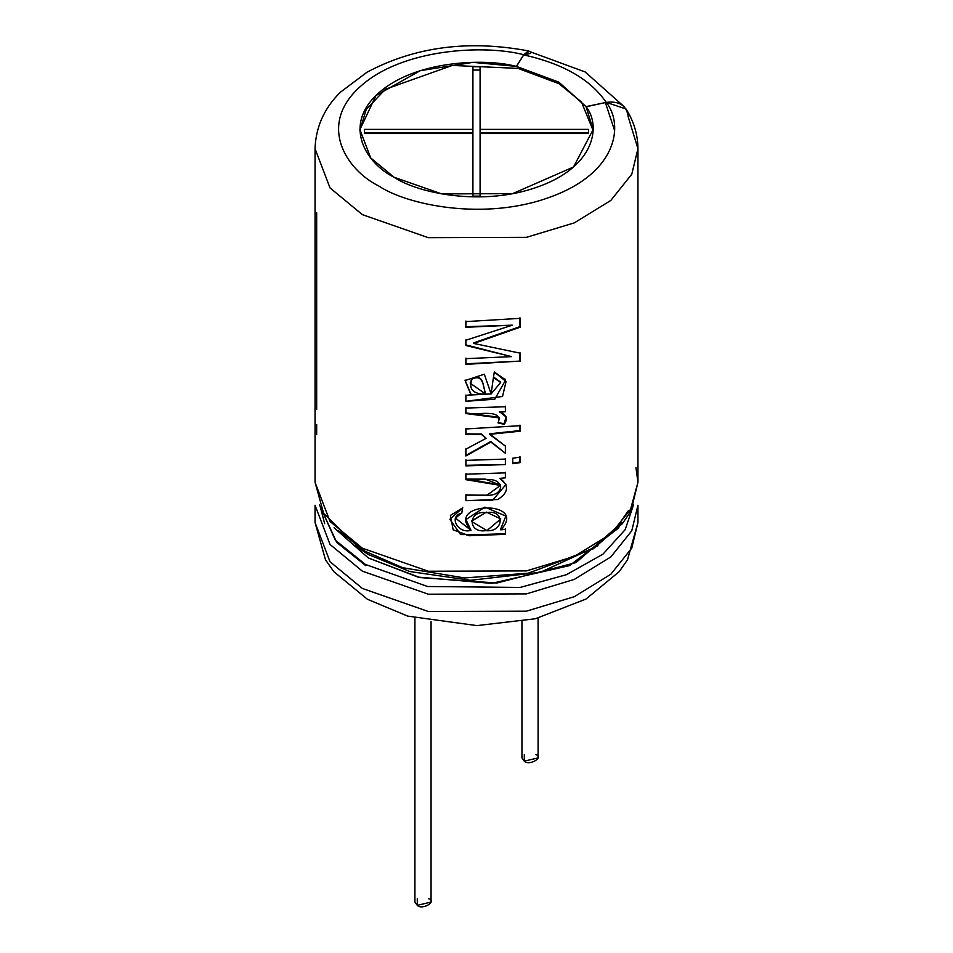 <?xml version="1.0" encoding="UTF-8"?>
<svg xmlns="http://www.w3.org/2000/svg" width="953" height="953" viewBox="0 0 953 953"><rect width="100%" height="100%" fill="white"/><g stroke="black" fill="none" stroke-linecap="round" stroke-linejoin="round"><path stroke-width="1.43" d="M521.946 621.594L521.946 757.873L524.305 761.173L538.088 757.873L538.088 618.092M535.717 754.573C544.532 757.313 529.058 766.248 524.305 761.173L524.305 754.573M414.912 618.092L414.912 902.05L417.283 905.35L431.054 902.05L431.054 621.594M428.695 898.762C437.498 901.502 422.024 910.437 417.283 905.35L417.283 898.762M588.561 129.394L588.561 133.527L480.086 133.527L480.086 196.151L472.914 196.151L472.914 133.527L364.439 133.527L364.439 129.394L472.914 129.394L472.914 66.758L480.086 66.758L480.086 129.394L588.561 129.394L480.086 129.394L480.086 66.758L472.914 66.758L472.914 129.394L364.439 129.394L364.439 133.527L472.914 133.527L472.914 196.151L480.086 196.151L480.086 133.527L588.561 133.527L588.561 129.394M480.086 136.827L480.086 196.151M472.914 196.151L472.914 136.827M364.439 133.527L364.439 132.681L472.914 132.681L472.914 129.394L472.914 132.681L364.439 132.681M472.914 70.057L480.086 70.057L472.914 70.057M588.561 132.681L480.086 132.681L480.086 129.394L480.086 132.681L588.561 132.681L588.561 133.527M635.937 467.578L637.95 482.278L629.504 513.155L622.428 523.602L593.219 548.809L528.2 573.218L464.516 577.947L402.738 567.726L360.496 549.25L323.627 513.369L315.05 482.278L330.012 521.458L362.343 548.189L428.338 571.24L526.461 570.907L574.337 556.421L610.837 533.978L631.768 507.83L637.95 482.278L631.768 507.83L610.837 533.978L574.337 556.421L526.461 570.907L428.338 571.24L362.343 548.189L330.012 521.458L315.05 482.278L315.05 148.716L330.012 187.896L362.343 214.628L330.012 187.896L315.05 148.716C316.027 119.697 330.929 101.316 340.876 91.857L367.048 72.19C414.769 46.757 468.602 39.669 528.534 50.938L529.332 51.319L523.733 54.726L528.534 50.938M628.218 116.838L637.95 148.716L631.768 174.268L610.837 200.416L574.337 222.859L526.461 237.345L428.338 237.678L362.343 214.628L428.338 237.678L526.461 237.345L574.337 222.859L610.837 200.416L631.768 174.268L637.95 148.716C637.819 134.587 633.852 121.341 626.026 108.987L606.275 102.376C623.929 124.664 617.604 172.576 550.703 196.89C484.255 221.62 406.383 204.681 378.853 186.026C346.535 170.134 317.182 125.165 360.031 86.806C402.142 48.174 485.125 44.529 523.733 54.726C485.125 44.529 402.142 48.174 360.031 86.806C317.182 125.165 346.535 170.134 378.853 186.026C406.383 204.681 484.255 221.62 550.703 196.89C617.604 172.576 623.929 124.664 606.275 102.376L586.071 106.617C600.974 125.439 595.637 165.893 539.148 186.419C483.052 207.313 417.295 193.006 394.054 177.246C366.762 163.833 341.984 125.867 378.162 93.477C413.709 60.861 483.779 57.776 516.383 66.388L523.733 54.726L516.383 66.388L472.962 62.362L420.273 70.665L375.97 95.538L359.9 129.644L370.705 157.948L394.054 177.246L441.715 193.9L512.583 193.662L573.515 166.989L593.1 129.644L586.071 106.617L558.946 82.208L558.946 83.697L581.473 101.995L593.1 130.466L581.473 101.995L558.946 83.697L558.946 82.208L516.383 66.388L558.946 82.208L586.071 106.784L606.275 102.376C619.51 100.804 626.824 105.628 628.218 116.838M465.874 358.662L511.618 356.636L465.874 345.498L465.874 340.245L512.369 325.164L465.874 327.284L465.874 321.614L520.231 318.338L520.231 327.165L473.772 343.449L520.231 327.165L519.957 326.605L473.784 342.866L519.957 326.605L520.231 327.165L520.231 318.338L465.874 321.614L465.874 327.284L465.946 321.03L465.874 327.284L512.369 325.164L465.946 326.712L512.369 325.164L465.874 340.245L465.874 345.498L465.946 339.661L465.874 345.498L511.618 356.636L465.946 344.915L511.618 356.636L465.874 358.662L465.874 364.368L465.874 358.662M520.231 353.206L520.231 361.08L465.874 364.368L520.231 361.08L465.874 364.368L465.946 358.078L465.946 363.784L520.231 361.08L520.231 353.206L473.772 343.449M493.404 377.519L494.309 371.992L506.055 381.534L502.541 396.448L465.874 401.32L465.874 395.65L467.363 395.173L491.117 393.946L493.404 377.519L500.659 382.439L491.117 393.946L484.315 374.207L465.088 380.545L470.877 394.625L465.874 395.65L465.874 401.32L465.946 395.066L465.874 401.32L494.798 399.2L505.662 379.949L494.309 371.992L493.404 377.519M504.304 424.335L498.157 422.977C503.351 407.932 476.393 415.568 465.874 413.531L465.874 408.063L505.555 406.74L505.555 411.696L499.61 412.268C506.496 414.472 508.056 418.498 504.304 424.335L506.186 417.033L499.467 411.684L505.555 411.696L499.467 411.684L505.555 411.696L505.555 406.74L465.874 408.063L465.874 413.531L465.946 407.479L465.874 413.531L499.455 417.95L498.157 422.977L504.304 424.335M486.149 438.309L481.622 434.604L465.874 434.449L465.874 428.957L520.231 425.681L520.231 431.173L489.544 434.354L505.555 446.242L505.555 453.402L490.855 442.073L465.874 455.975L465.874 449.173L486.149 438.309L481.599 434.032L465.946 433.877L465.946 428.385L465.874 434.449L481.599 434.032L486.149 438.309L465.874 449.173L465.874 455.975L465.946 448.589L465.874 455.975L490.771 441.501L465.946 455.391L490.771 441.501L505.555 453.402L490.771 441.501L505.555 453.402L505.555 446.242L489.461 433.77L520.231 431.173L520.231 425.681L465.874 428.957L465.874 434.449L481.622 434.604L486.149 438.309M512.762 463.706L512.762 458.214L520.231 457.106L520.231 462.61L512.762 463.706L520.231 462.61L520.231 457.106L512.762 458.214L512.762 463.706M505.555 464.564L465.874 465.886L465.874 460.394L505.555 459.072L505.555 464.564L465.946 465.302L465.946 459.811L465.874 465.886L505.555 464.564L505.555 459.072L465.874 460.394L465.874 465.886L505.555 464.564M505.555 477.822L499.968 478.358C509.343 485.506 508.616 492.57 497.8 499.515L465.874 500.635L465.874 495.143C476.976 493.857 498.479 500.206 500.718 486.923C497.74 474.26 477.25 481.98 465.874 479.681L465.874 474.189L505.555 472.867L505.555 477.822L499.968 478.358L505.555 477.822L505.555 472.867L465.874 474.189L465.874 479.681L465.946 473.605L465.874 479.681L500.48 485.399L487.102 495.167L465.874 495.143L465.874 500.635L465.946 494.559L465.874 500.635L492.582 500.337L505.912 484.6L499.968 478.358L505.555 477.822M461.764 513.25L462.634 507.925L461.764 513.25C448.113 515.883 457.857 534.276 471.02 530.333C444.146 501.326 529.511 499.789 500.73 529.844L505.555 529.368L505.555 534.323L460.621 534.573L449.876 519.302L462.634 507.925L450.424 515.394L453.151 529.832L469.352 535.741L505.555 534.323L505.555 529.368L500.575 529.26L505.888 516.109L484.91 507.115L465.946 519.564L471.02 530.333L455.546 518.182L461.848 512.678L455.677 517.61M359.9 130.466L366.226 109.416L385.465 89.225L452.306 65.435L518.11 68.402L558.946 83.697L518.11 68.402L452.306 65.435L385.465 89.225L366.226 109.416L359.9 130.466M637.95 505.245L631.768 530.809L610.837 556.945L574.337 579.388L526.461 593.886L428.338 594.207L362.343 571.157L428.338 594.207L526.461 593.886L574.337 579.388L610.837 556.945L631.768 530.809L637.95 505.245L637.95 522.53L631.768 548.094L610.837 574.242L574.337 596.685L526.461 611.171L428.338 611.504L362.343 588.442L330.012 561.722L315.05 522.53L330.012 561.722L362.343 588.442L428.338 611.504L526.461 611.171L574.337 596.685L610.837 574.242L631.768 548.094L637.95 522.53L627.503 559.816L619.212 571.657L585.952 599.068L535.36 618.759L476.905 625.609L407.717 616.115L367.393 599.258L333.8 571.657L325.485 559.804L315.05 522.53L315.05 505.245L330.012 544.437L362.343 571.157L330.012 544.437L315.05 505.245M633.447 504.983L625.216 529.606L602.927 554.181L566.463 574.683L520.219 587.429L427.575 586.5L365.38 564.438L335.373 540.208L319.553 504.983L335.373 540.208L365.38 564.438L427.575 586.5L520.219 587.429L566.463 574.683L602.927 554.181L625.216 529.606L633.447 504.983M622.214 522.411L575.993 562.592L496.811 583.033L419.963 577.566L368.311 557.946L334.074 527.748L368.311 557.946L417.962 577.101L491.641 583.379L569.632 565.57L618.926 527.748M598.007 545.712L540.506 572.265L470.52 580.294L409.921 571.562L368.311 554.491L354.992 545.712L368.311 554.491L409.921 571.562L470.52 580.294L540.506 572.265L598.007 545.712M365.38 551.394L338.589 530.738M614.411 530.738L628.253 510.808M605.429 102.721L614.59 130.466M598.961 543.019L604.905 537.885M324.663 523.697L320.244 506.615L336.731 542.448L365.857 565.713M624.453 106.95L585.19 71.975L528.498 51.14L523.733 54.893C563.366 63.78 590.872 79.659 606.275 102.543C590.872 79.659 563.366 63.78 523.733 54.893L516.383 66.555L523.733 54.893L530.583 53.439M462.717 507.341L461.848 512.678L462.717 507.341M471.425 521.088L486.423 512.13L500.766 518.956L486.935 530.607L471.401 521.374L486.423 512.13L471.401 521.374M505.376 528.796L505.376 533.751L505.376 528.796M466.446 534.967L505.376 533.751M455.629 517.801L461.848 512.678M486.483 512.714C468.018 509.784 467.065 533.394 485.78 530.654C504.328 532.703 505.245 508.973 486.483 512.714M500.313 484.791L465.946 479.097L485.327 479.133L500.42 485.22M505.376 472.295L505.376 477.25L505.376 472.295M505.376 458.5L505.376 463.992L505.376 458.5M519.957 462.038L520.231 462.61L512.535 463.146L519.957 462.038L519.957 456.547L519.957 462.038M519.957 430.613L489.461 433.77L519.957 430.613L519.957 425.121L519.957 430.613M505.376 445.67L505.376 452.83L505.376 445.67M504.125 423.763L498.026 422.405L504.125 423.763L506.091 416.735L504.125 423.763M505.376 406.169L505.376 411.124L505.376 406.169M499.301 417.319L465.946 412.947L499.348 417.509M470.913 394.042L465.112 380.307M472.045 378.579C484.374 372.563 482.885 388.205 485.768 393.625C482.885 388.205 484.374 372.563 472.045 378.579L472.009 379.151C484.136 373.028 483.016 388.598 485.827 394.197L470.222 383.201L472.045 378.579L470.27 382.606M493.499 376.971L500.563 382.082M485.827 394.197C483.016 388.598 484.136 373.028 472.009 379.151C468.316 389.122 472.926 394.137 485.827 394.197M519.957 352.634L519.957 360.52L519.957 352.634M519.957 317.778L519.957 326.605L519.957 317.778M316.67 434.663L316.67 424.538M316.67 409.445L316.67 212.745M637.95 482.278L637.95 148.716M466.017 518.992L465.946 519.588M505.888 484.553L505.709 483.957M505.638 379.925L505.447 379.318M500.659 382.427L500.504 381.831M470.234 383.118L470.27 382.522M465.147 380.021L465.076 380.616"/></g></svg>
